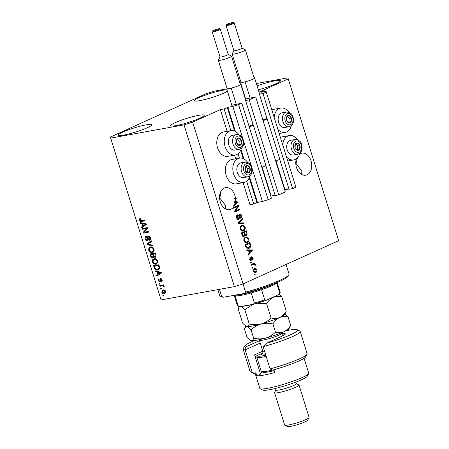 <?xml version="1.0" encoding="UTF-8"?>
<svg xmlns="http://www.w3.org/2000/svg" width="449" height="449" viewBox="0 0 449 449"><rect width="100%" height="100%" fill="white"/><g stroke="black" fill="none" stroke-linecap="round" stroke-linejoin="round"><path stroke-width="0.67" d="M246.63 181.244L253.713 203.986L249.97 204.665L243.111 182.636M232.111 105.201L241.831 103.158L238.576 104.634L232.812 106.43L227.873 107.322L224.107 108.944L230.865 130.637A12.381 8.688 -100.3 0 1 239.003 134.823M238.065 153.743L239.435 158.138A12.381 8.688 79.7 0 0 237.992 158.587A12.381 8.688 79.7 0 0 233.323 172.921A12.381 8.688 79.7 0 0 243.852 182.502A12.381 8.688 79.7 0 0 245.3 182.047A12.381 8.688 79.7 0 0 249.998 175.727M224.107 108.944L220.369 109.618L227.127 131.31M234.546 155.13L235.691 158.817M249.223 177.894L256.901 202.544L253.713 203.986M256.901 202.544L262.412 201.472L252.046 168.184M232.812 106.43L242.909 138.853M243.481 140.683L251.479 166.355M238.576 104.634L268.176 199.676L262.412 201.472M241.831 103.158L271.437 198.205L268.176 199.676M270.775 196.078L275.102 195.264M265.808 165.428L275.186 195.534L278.778 194.883L249.173 99.835L245.581 100.486L246.456 100.065L245.726 100.178M245.581 100.486L253.214 124.985M278.778 194.883L285.289 191.936L255.689 96.889L249.173 99.835M245.968 98.932L255.689 96.889M284.627 189.809L288.96 188.995M261.127 92.275L266.066 91.383L266.285 92.096L263.03 93.566L259.438 94.217L260.308 93.796L259.578 93.908M259.438 94.217L267.071 118.716M279.665 159.159L289.044 189.265L292.636 188.614L263.03 93.566M266.285 92.096L295.891 187.138L292.636 188.614M256.351 83.542L287.927 77.829L288.258 78.901L259.022 92.129L260.549 91.439L264.293 90.76L264.568 91.652M264.293 90.76L261.105 92.202M220.369 109.618L192.66 122.156L243.049 283.936L234.4 286.63L161.073 299.898L110.353 137.046L205.951 93.79L214.6 91.096L227.447 88.773M295.779 163.357L296.065 163.593L297.367 157.902M296.329 158.811A11.208 7.863 79.7 0 0 296.48 167.471A11.208 7.863 79.7 0 0 305.752 175.205A11.208 7.863 79.7 0 0 311.028 160.888A11.208 7.863 79.7 0 0 301.762 153.154A11.208 7.863 79.7 0 0 299.623 154.018M219.572 197.841L219.858 198.076L221.076 191.066M234.827 195.366A11.208 7.863 79.7 0 0 225.555 187.631A11.208 7.863 79.7 0 0 220.279 201.949A11.208 7.863 79.7 0 0 229.546 209.689A11.208 7.863 79.7 0 0 234.507 205.294L233.761 205.434A11.208 7.863 79.7 0 0 234.288 203.958L235.035 203.824L236.741 202.106L234.642 202.319A11.208 7.863 79.7 0 0 234.726 201.635L235.472 201.494A11.208 7.863 79.7 0 0 235.495 198.84L234.743 198.974A11.208 7.863 79.7 0 0 234.664 198.177L235.411 198.043A11.208 7.863 79.7 0 0 234.827 195.366M123.582 135.121A17.612 2.178 162.7 0 1 118.205 135.188A17.612 2.178 162.7 0 1 127.982 130.036A17.612 2.178 162.7 0 1 146.447 124.777A17.612 2.178 162.7 0 1 151.829 124.715A17.612 2.178 162.7 0 1 142.047 129.868A17.612 2.178 162.7 0 1 123.582 135.121M227.413 91.13A17.612 2.178 162.7 0 1 199.788 100.643A17.612 2.178 162.7 0 1 194.406 100.705A17.612 2.178 162.7 0 1 204.188 95.553A17.612 2.178 162.7 0 1 222.648 90.3A17.612 2.178 162.7 0 1 227.014 89.845M257.081 85.888A17.612 2.178 162.7 0 1 275.029 80.82A17.612 2.178 162.7 0 1 280.406 80.758A17.612 2.178 162.7 0 1 258.293 89.778M175.963 125.647A17.612 2.178 162.7 0 1 170.581 125.714A17.612 2.178 162.7 0 1 180.358 120.562A17.612 2.178 162.7 0 1 198.823 115.303A17.612 2.178 162.7 0 1 204.205 115.241A17.612 2.178 162.7 0 1 194.423 120.394A17.612 2.178 162.7 0 1 175.963 125.647M288.887 112.25A12.381 8.688 79.7 0 0 280.754 108.063A12.381 8.688 79.7 0 0 279.306 108.518A12.381 8.688 79.7 0 0 274.182 117.436M277.88 129.323A12.381 8.688 79.7 0 0 285.16 132.427A12.381 8.688 79.7 0 0 286.614 131.978A12.381 8.688 79.7 0 0 291.311 125.658M280.389 137.372A12.381 8.688 -100.3 0 1 281.837 136.923L289.319 135.564A12.381 8.688 -100.3 0 1 297.451 139.757M282.747 144.937A12.381 8.688 -100.3 0 1 287.871 136.019A12.381 8.688 -100.3 0 1 289.319 135.564M299.876 153.16A12.381 8.688 -100.3 0 1 295.178 159.479A12.381 8.688 -100.3 0 1 293.73 159.928A12.381 8.688 -100.3 0 1 286.451 156.83M235.282 155L227.8 156.353A12.381 8.688 -100.3 0 1 217.271 146.772A12.381 8.688 -100.3 0 1 221.946 132.438A12.381 8.688 -100.3 0 1 223.394 131.989L230.876 130.631A12.381 8.688 -100.3 0 0 229.428 131.086A12.381 8.688 -100.3 0 0 224.758 145.414A12.381 8.688 -100.3 0 0 235.282 155A12.381 8.688 -100.3 0 0 236.735 154.546A12.381 8.688 -100.3 0 0 241.427 148.226M247.573 162.325A12.381 8.688 79.7 0 0 239.44 158.138L231.959 159.49A12.381 8.688 79.7 0 0 230.511 159.945A12.381 8.688 79.7 0 0 225.841 174.274A12.381 8.688 79.7 0 0 236.365 183.854L243.852 182.502M225.521 208.97L225.623 205.541L219.858 198.076L219.628 198.677M301.722 174.487L301.829 171.058L296.065 163.593L295.829 164.194M235.472 201.494L237.134 201.517L237.358 202.235L234.507 205.294M235.411 198.043L235.972 197.785L236.202 198.52L235.495 198.84M237.56 206.506L233.699 208.252L233.469 207.517L238.324 205.322L238.565 206.108L235.63 210.839L239.497 209.094L239.721 209.829L234.872 212.023L234.631 211.232L237.56 206.506L233.643 208.072M238.183 219.6L238.745 219.499C237.785 219.78 237.083 219.252 236.634 217.911C236.236 216.39 236.539 215.357 237.538 214.802L237.83 215.509L237.224 217.714L238.498 218.77L239.603 214.078C240.49 213.797 241.147 214.28 241.573 215.531C241.944 216.895 241.691 217.838 240.799 218.36L240.507 217.653L241.012 215.812L239.822 214.818L239.401 215.273L239.564 217.883L238.464 219.589M237.027 218.798L238.498 218.77M239.603 214.078L239.889 213.982M239.39 214.897L238.655 215.408M244.026 223.641L238.486 223.608L238.245 222.85L242.438 218.54L242.673 219.297L238.919 222.934L243.79 222.878L244.026 223.641M240.153 229.192L240.26 226.762L241.702 225.291L242.482 225.039L245.126 226.947C245.474 228.979 244.935 230.286 243.51 230.876L241.54 230.938L240.153 229.192M243.818 240.961L243.925 238.526L245.367 237.061L246.147 236.808L248.791 238.711C249.139 240.743 248.6 242.056 247.169 242.64L245.205 242.707L243.818 240.961M248.55 250.621L246.911 250.66L246.669 249.891L252.226 249.958L252.445 250.677L248.303 255.133L248.061 254.37L249.318 253.096L248.55 250.621M255.178 274.676L254.488 274.984L254.257 274.249L254.948 273.941L255.178 274.676L254.431 274.81L254.257 274.249M288.258 78.901L338.647 240.681L243.049 283.936L245.609 292.159A36.285 4.484 -17.3 0 0 288.96 274.749A36.285 4.484 -17.3 0 0 289.061 274.131L286.058 264.478M280.754 108.063L273.273 109.416A12.381 8.688 79.7 0 0 271.825 109.87M255.745 272.425L255.116 272.627L253.264 271.291C253.017 269.815 253.421 268.878 254.476 268.491L255.06 268.3L256.918 269.641C257.165 271.101 256.777 272.027 255.745 272.425L254.757 272.661M253.062 267.873L252.366 268.188L252.136 267.447L252.832 267.138L253.062 267.873L252.31 268.008L252.136 267.447M251.395 265.067L253.292 264.354L251.451 265.241L251.221 264.506L254.751 262.912L254.976 263.647L254.415 263.9L255.313 264.489L255.341 265.269L254.751 265.219L254.039 264.22L253.281 264.416L254.039 264.22M251.485 262.817L250.795 263.131L250.564 262.396L251.255 262.081L251.485 262.817L250.738 262.951L250.564 262.396M250.789 260.897L251.294 260.807C250.536 261.054 249.981 260.65 249.616 259.578L250.205 257.311L250.497 258.018L250.132 259.404L250.98 260.106L251.743 256.721L253.258 257.894L252.776 260.033L252.484 259.326L252.765 258.153L252.046 257.423L251.047 260.886M249.913 260.263L250.98 260.106M251.446 257.53L252.125 257.4L251.075 257.922M248.976 248.325L248.174 248.583L245.687 246.742L245.036 244.654L249.885 242.46L250.772 245.62C250.643 247.073 250.048 247.971 248.976 248.325L247.809 248.623M243.448 236.69L244.144 236.561C243.184 236.932 242.488 236.432 242.05 235.068L241.371 232.885L246.22 230.691L246.905 232.885C247.27 234.081 247.068 234.911 246.293 235.383L245.031 235.052L243.801 236.674M241.388 86.247L241.685 86.197M146.419 228.558L142.249 229.31L142.019 228.575L147.261 227.626L147.502 228.412L144.258 232.15L148.434 231.398L148.664 232.133L143.422 233.082L143.18 232.29L147.115 228.244L142.249 229.31M146.509 236.988L145.813 238.907L147.154 240.176L147.598 238.228C147.373 237.05 147.659 236.326 148.439 236.056C149.394 235.994 150.084 236.595 150.516 237.852C150.886 239.205 150.589 240.024 149.629 240.31L149.332 239.586L149.91 237.987L148.658 236.797L148.198 237.123L148.31 239.586L147.401 240.905C146.374 240.95 145.633 240.299 145.179 238.952C144.786 237.448 145.128 236.556 146.211 236.264L146.307 237.066L146.997 236.752M145.852 236.382L146.211 236.264M147.154 240.176L148.31 239.463M149.332 239.586L150.679 238.672M149.753 236.522L148.198 237.123M152.963 245.951L147.031 244.666L146.795 243.908L151.375 240.844L151.61 241.601L147.513 244.138L152.727 245.188L152.963 245.951M148.698 250.233L148.866 248L150.437 246.961C151.97 246.591 153.182 247.36 154.069 249.268L152.963 252.338L152.25 252.557L150.146 252.175L148.698 250.233L149.264 249.975M152.363 262.003L152.531 259.763L154.102 258.725C155.635 258.36 156.847 259.129 157.734 261.032L156.628 264.102L155.915 264.321L153.811 263.939L152.363 262.003L152.929 261.745M157.217 272.049L155.461 271.718L155.219 270.949L161.163 272.262L161.382 272.981L156.853 276.191L156.611 275.428L157.986 274.524L157.217 272.049L157.908 271.74L156.151 271.404L155.461 271.718M163.756 295.818L163.009 295.953L162.779 295.218L163.526 295.083L163.756 295.818M192.66 122.156L184.011 124.85L234.4 286.63M184.011 124.85L110.684 138.118M164.407 293.854C163.301 294.157 162.426 293.618 161.78 292.243L162.538 290.093L163.139 289.908C164.227 289.627 165.092 290.166 165.726 291.53L164.963 293.691L164.407 293.854L165.097 293.545L163.178 293.074M161.634 289.016L160.888 289.15L160.658 288.415L161.41 288.28L161.634 289.016M161.977 285.946L160.001 286.305L159.771 285.57L163.582 284.879L163.812 285.615L163.2 285.721L164.149 286.468L164.16 287.203L163.531 287.023L162.796 285.934L161.977 285.946L162.667 285.631L160.001 286.305M160.091 284.054L159.344 284.189L159.114 283.454L159.861 283.319L160.091 284.054M161.23 281.029L161.561 280.002L160.809 279.166L159.928 282.14L158.16 280.625L158.839 278.649L159.137 279.373L158.722 280.574L159.608 281.422L160.501 278.442L162.095 279.879L161.528 281.753L161.23 281.029L162.224 280.502M159.608 281.422L160.596 280.878L161.197 278.133M161.539 278.846L160.562 279.458M157.722 270.012C156.213 270.421 155.051 269.681 154.237 267.8L153.586 265.713L158.823 264.764L159.698 267.901L158.525 269.776L157.722 270.012L158.418 269.697L155.904 269.136M153.418 257.709L152.806 257.99C151.773 258.113 151.038 257.49 150.6 256.126L149.921 253.949L155.163 253L155.842 255.195C156.207 256.385 155.971 257.109 155.13 257.372L153.788 256.783L153.143 257.889M142.125 223.608L140.369 223.276L140.133 222.508L146.071 223.821L146.295 224.539L141.761 227.75L141.525 226.986L142.894 226.083L142.125 223.608L142.821 223.293L141.065 222.962L140.369 223.276M140.79 219.09L139.959 220.111L140.582 220.773L144.909 220.089L145.139 220.824L141.587 221.469C140.638 221.789 139.892 221.363 139.336 220.19L139.364 219.017L139.931 218.528L140.492 218.366L140.79 219.09L140.346 219.23L141.037 218.916M163.526 295.083L163.7 295.638L163.009 295.953M162.291 292.013L161.78 292.243M162.353 291.294L162.931 289.953M165.675 291.384L165.176 291.609L163.369 290.643L162.33 292.164L164.143 293.13L165.838 292.164M164.059 290.335L162.886 290.789L165.013 290.38M164.143 293.13L165.176 291.609M161.41 288.28L161.578 288.836L160.888 289.15M160.691 285.991L160.518 285.429M163.767 285.469L163.2 285.721M164.199 286.72L163.531 287.023M164.042 286.243L163.442 286.513M163.24 285.732L162.796 285.934M163.487 285.62L162.667 285.631M159.861 283.319L160.035 283.875L159.344 284.189M158.671 280.389L158.16 280.625M158.722 279.693L158.907 278.812M160.299 281.108L160.596 280.878L160.299 281.108M162.14 281.231L161.926 280.72L161.343 280.979M162.061 279.778L161.561 280.002M161.5 278.851L161.253 279.143L161.5 278.851M160.467 281.843L159.485 281.428M157.498 275.731L157.307 275.114L156.611 275.428M157.307 275.114L157.986 274.524M158.026 272.128L157.908 271.74M158.519 274.171L161.421 272.408L158.592 271.87L157.902 272.184L158.519 274.171L160.725 272.723L157.902 272.184M160.327 272.257L159.636 272.571M161.23 272.492L160.725 272.723M154.804 267.542L154.237 267.8M154.557 266.279L154.338 265.578M158.839 269.602L158.418 269.697M159.008 265.353L154.428 266.336L154.821 267.598L156.134 269.226L158.194 269.074L159.692 267.84M158.997 265.32L154.428 266.336M159.395 266.599L158.828 266.852L158.441 265.612M159.659 267.593L159.036 267.873L158.828 266.852M158.194 269.074L159.036 267.873M152.89 260.779L153.227 259.455L152.531 259.763M153.227 259.455L153.861 258.781M156.942 263.928L155.915 264.321M156.606 264.006L154.501 263.625L153.811 263.939M154.501 263.625L154.187 263.406M157.689 260.897L157.122 261.15C156.432 259.69 155.5 259.129 154.327 259.46L153.782 259.623L152.969 261.885C153.648 263.31 154.557 263.872 155.702 263.58L157.481 262.749L157.896 261.947M156.578 259.292L155.017 259.146L153.782 259.623M155.017 259.146L154.327 259.46M157.481 262.749L156.791 263.058L157.122 261.15M156.269 263.411L156.791 263.058M150.892 254.516L150.673 253.808M155.825 257.058L154.478 256.469M154.271 256.564L153.788 256.783M153.451 257.681L152.031 257.204M153.339 254.072L150.763 254.572L151.504 256.733L152.576 257.255L153.474 256.879L153.895 256.143L154.815 256.654L156.011 255.941M155.332 253.556L153.216 254.128L153.895 256.143M155.343 253.59L153.216 254.128M154.815 256.654L155.152 255.049L154.776 253.842M153.294 253.926L150.763 254.572M152.576 257.255L153.025 255.593L152.598 254.241M149.225 249.015L149.562 247.685L148.866 248M149.562 247.685L150.196 247.012M153.277 252.164L152.25 252.557M152.941 252.243L150.836 251.861L150.146 252.175M150.836 251.861L150.522 251.636M154.024 249.128L153.463 249.386C152.767 247.927 151.835 247.365 150.662 247.696L150.118 247.859L149.304 250.121C149.983 251.541 150.892 252.108 152.037 251.816L153.816 250.98L154.232 250.183M152.913 247.528L151.352 247.382L150.118 247.859M151.352 247.382L150.662 247.696M153.816 250.98L153.126 251.294L153.463 249.386M152.604 251.642L153.126 251.294M152.812 245.451L147.727 244.357L147.031 244.666M147.637 244.071L147.491 243.594L146.795 243.908M147.491 243.594L151.414 240.967M145.757 238.694L145.179 238.952M145.712 237.891L146.217 236.275M148.237 237.05L148.574 236.039M150.303 239.951L150.028 239.283M150.477 237.729L149.91 237.987M149.349 236.483L148.888 236.808L149.349 236.483M147.979 240.608L146.75 240.142M142.945 228.996L142.771 228.44M148.608 231.953L143.422 233.082M144.118 232.767L143.871 231.981L143.18 232.29M143.871 231.981L147.115 228.244M142.412 227.289L142.221 226.672L141.525 226.986M142.221 226.672L142.894 226.083M142.939 223.681L142.821 223.293M143.433 225.729L146.335 223.967L143.506 223.428L142.816 223.742L143.433 225.729L145.639 224.281L142.816 223.742M145.24 223.815L144.544 224.13M146.144 224.051L145.639 224.281M140.032 219.875L140.054 218.702L139.364 219.017M140.054 218.702L140.312 218.405M145.083 220.65L141.587 221.469M142.277 221.155L140.52 220.756M139.92 219.926L139.336 220.19M254.678 268.407L255.902 269.187M256.368 269.737L256.918 269.641M256.227 271.129L254.993 272.56M253.528 271.881L255.481 271.707L256.407 269.849L254.706 269.226L253.775 271.084L255.481 271.707M253.96 269.361L255.189 269.069L253.202 269.939M253.23 271.179L253.775 271.084M254.055 263.226L254.229 263.782L254.976 263.647M254.229 263.782L253.668 264.04L254.415 263.9M253.668 264.04L254.566 264.624M254.628 264.613L255.313 264.489M249.655 257.928L250.497 258.018M249.593 259.5L250.132 259.404M251.586 256.817L252.243 257.406M252.708 257.995L253.258 257.894M252.641 259.191L252.562 259.522M251.154 257.911L251.822 257.788M251.193 259.92L250.671 260.875M246.714 250.037L252.226 249.958M251.474 250.093L251.625 250.581M251.665 250.699L252.445 250.677M251.698 250.811L248.145 254.634M250.811 250.632L249.189 250.604L249.812 252.596L251.833 250.548L250.811 250.632M248.578 250.716L249.189 250.604M249.201 252.703L249.812 252.596M249.195 242.774L249.414 243.476M246.108 247.713L246.737 247.977L248.757 247.584L250.155 245.738L250.772 245.62M249.958 246.535L248.23 248.46M246.737 247.977L248.061 247.814M250.155 245.738L249.549 243.453L245.21 245.21M249.549 243.453L245.833 245.132L246.226 246.394L247.483 247.842M245.221 245.244L245.833 245.132M245.614 246.507L246.226 246.394M245.766 236.904L247.64 237.964M248.174 238.823L248.791 238.711M248.089 240.888L246.422 242.774L247.169 242.64M246.422 242.774L246.108 242.898M244.194 241.798L246.333 242.101L247.96 241.096L248.23 238.975L246.277 237.572L245.586 237.796C244.531 238.223 244.127 239.188 244.379 240.698L246.333 242.101M246.277 237.572L244.84 237.931L243.801 238.851M244.84 237.931L245.586 237.796M243.773 240.804L244.379 240.698M245.53 231.005L245.749 231.712M246.321 234.412L245.665 235.45M244.447 235.158L245.031 235.052M244.278 235.186L243.397 236.696M242.157 235.646L243.162 235.966M242.258 235.63L243.908 235.832L244.29 233.951L243.869 232.599L241.545 233.446M244.363 234.479L245.233 234.816M244.43 234.468L245.985 234.681L246.26 232.891L245.884 231.684L243.734 232.621M245.884 231.684L244.436 232.341L245.115 234.344M243.689 232.475L244.436 232.341M245.047 234.878L245.985 234.681M243.869 232.599L242.168 233.368L242.909 235.512M241.556 233.474L242.168 233.368M242.926 236.039L243.908 235.832M242.011 234.934L242.623 234.827M242.101 225.14L243.975 226.201M244.509 227.059L245.126 226.947M244.424 229.125L242.757 231.011L243.51 230.876M242.757 231.011L242.443 231.134M240.529 230.034L242.668 230.331L244.295 229.327L244.565 227.211L242.612 225.808L241.921 226.032C240.866 226.459 240.462 227.424 240.715 228.928L242.668 230.331M242.612 225.808L241.175 226.167L240.136 227.087M241.175 226.167L241.921 226.032M240.108 229.041L240.715 228.928M241.837 219.151L242.673 219.297M241.927 219.432L238.172 223.069L243.79 222.878M238.307 223.046L238.919 222.934M243.044 223.013L243.235 223.641M236.926 215.273L237.083 215.643L237.83 215.509M237.083 215.643L236.477 216.295M236.612 217.827L237.224 217.714M239.513 214.122L240.507 214.925M240.956 215.638L241.573 215.531M240.961 217.221L240.647 217.989M238.812 215.38L239.401 215.273M238.963 217.995L239.564 217.883M238.812 218.018L237.992 219.634M237.628 205.636L237.818 206.243L238.565 206.108M237.818 206.243L234.883 210.974L235.63 210.839M238.801 209.402L238.975 209.964L239.721 209.829M238.975 209.964L234.821 211.844M234.726 201.635L237.134 201.517M236.387 201.652L236.539 202.14M236.572 202.258L237.358 202.235M236.612 202.37L233.761 205.434M235.27 198.065L235.456 198.654L236.202 198.52M235.456 198.654L234.743 198.974M235.035 203.824A11.208 7.863 79.7 0 0 235.388 202.185M241.714 142.552A3.738 2.621 79.7 0 0 241.489 140.638A3.738 2.621 79.7 0 0 239.323 138.118A3.738 2.621 79.7 0 0 236.898 139.218A3.738 2.621 79.7 0 0 236.64 142.833A3.738 2.621 79.7 0 0 238.806 145.347A3.738 2.621 79.7 0 0 241.231 144.247A3.738 2.621 79.7 0 0 241.714 142.552M241.259 142.462L241.489 140.638L239.323 138.118L236.898 139.218L236.64 142.833L238.806 145.347L241.231 144.247L241.259 142.462M236.539 134.599L232.256 135.374A7.47 5.242 79.7 0 0 228.288 141.087A7.47 5.242 79.7 0 0 228.277 142.367A7.47 5.242 79.7 0 0 228.737 144.92A7.47 5.242 79.7 0 0 234.917 150.073L239.199 149.298A7.47 5.242 -100.3 0 1 232.565 140.312A7.47 5.242 -100.3 0 1 236.539 134.599C243.42 135.166 243.268 139.65 243.661 143.338C243.47 146.413 241.983 148.4 239.199 149.298M228.737 144.92L228.704 144.797A6.746 4.731 -100.3 0 1 228.283 142.496L228.277 142.367M238.385 144.926L238.986 144.657L239.244 141.042L237.442 138.949M237.078 138.528L239.323 138.118M238.986 144.657L241.231 144.247M239.244 141.042L241.489 140.638M291.597 119.984A3.738 2.621 79.7 0 0 291.367 118.065A3.738 2.621 79.7 0 0 289.201 115.55A3.738 2.621 79.7 0 0 286.776 116.645A3.738 2.621 79.7 0 0 286.518 120.259A3.738 2.621 79.7 0 0 288.685 122.779A3.738 2.621 79.7 0 0 291.109 121.679A3.738 2.621 79.7 0 0 291.597 119.984M291.143 119.889L291.367 118.065L289.201 115.55L286.776 116.645L286.518 120.259L288.685 122.779L291.109 121.679L291.143 119.889M286.417 112.031L282.135 112.8A7.47 5.242 79.7 0 0 278.167 118.514A7.47 5.242 79.7 0 0 278.156 119.799A7.47 5.242 79.7 0 0 278.616 122.347A7.47 5.242 79.7 0 0 284.795 127.505L289.077 126.73A7.47 5.242 -100.3 0 1 282.443 117.739A7.47 5.242 -100.3 0 1 286.417 112.031C293.298 112.598 293.146 117.077 293.539 120.764C293.349 123.845 291.861 125.832 289.077 126.73M278.616 122.347L278.582 122.229A6.746 4.731 -100.3 0 1 278.161 119.922L278.156 119.799M288.264 122.358L288.864 122.083L289.122 118.474L287.321 116.381M286.956 115.954L289.201 115.55M288.864 122.083L291.109 121.679M289.122 118.474L291.367 118.065M300.162 147.485A3.738 2.621 79.7 0 0 299.938 145.571A3.738 2.621 79.7 0 0 297.771 143.051A3.738 2.621 79.7 0 0 295.341 144.151A3.738 2.621 79.7 0 0 295.088 147.766A3.738 2.621 79.7 0 0 297.255 150.28A3.738 2.621 79.7 0 0 299.679 149.18A3.738 2.621 79.7 0 0 300.162 147.485M299.708 147.395L299.938 145.571L297.771 143.051L295.341 144.151L295.088 147.766L297.255 150.28L299.679 149.18L299.708 147.395M294.982 139.532L290.705 140.307A7.47 5.242 79.7 0 0 286.731 146.02A7.47 5.242 79.7 0 0 286.72 147.3A7.47 5.242 79.7 0 0 287.186 149.854A7.47 5.242 79.7 0 0 293.365 155.006L297.642 154.232A7.47 5.242 -100.3 0 1 291.014 145.246A7.47 5.242 -100.3 0 1 294.982 139.532C301.863 140.099 301.711 144.584 302.104 148.265C301.913 151.347 300.426 153.334 297.642 154.232M287.186 149.854L287.147 149.73A6.746 4.731 -100.3 0 1 286.731 147.429L286.72 147.3M296.828 149.859L297.434 149.59L297.693 145.976L295.891 143.882M295.526 143.461L297.771 143.051M297.434 149.59L299.679 149.18M297.693 145.976L299.938 145.571M250.284 170.053A3.738 2.621 79.7 0 0 250.054 168.139A3.738 2.621 79.7 0 0 247.887 165.625A3.738 2.621 79.7 0 0 245.463 166.719A3.738 2.621 79.7 0 0 245.205 170.334A3.738 2.621 79.7 0 0 247.371 172.848A3.738 2.621 79.7 0 0 249.801 171.754A3.738 2.621 79.7 0 0 250.284 170.053M249.829 169.963L250.054 168.139L247.887 165.625L245.463 166.719L245.205 170.334L247.371 172.848L249.801 171.754L249.829 169.963M245.103 162.1L240.827 162.875A7.47 5.242 79.7 0 0 236.853 168.588A7.47 5.242 79.7 0 0 236.842 169.868A7.47 5.242 79.7 0 0 237.308 172.422A7.47 5.242 79.7 0 0 243.481 177.579L247.764 176.805A7.47 5.242 -100.3 0 1 241.13 167.814A7.47 5.242 -100.3 0 1 245.103 162.1C251.984 162.673 251.833 167.151 252.226 170.839C252.035 173.915 250.548 175.907 247.764 176.805M237.308 172.422L237.268 172.298A6.746 4.731 -100.3 0 1 236.853 169.997L236.842 169.868M246.95 172.433L247.556 172.158L247.809 168.543L246.007 166.45M245.642 166.029L247.887 165.625M247.556 172.158L249.801 171.754M247.809 168.543L250.054 168.139M217.877 289.622L219.774 295.711A36.285 4.484 -17.3 0 0 220.212 296.16A36.285 4.484 -17.3 0 0 221.666 296.492L219.438 289.341M288.96 274.749L288.258 276.056A35.218 4.355 162.7 0 1 244.239 293.478L223.664 297.199A35.218 4.355 162.7 0 1 221.531 296.84L220.212 296.16M245.609 292.159L244.239 293.478M223.664 297.199L221.666 296.492M234.395 295.257A23.477 2.902 -17.3 0 0 240.058 294.651A23.477 2.902 -17.3 0 0 273.374 284.015M276.893 282.573A22.411 2.773 162.7 0 1 276.578 282.937A22.411 2.773 162.7 0 1 261.593 289.717A22.411 2.773 162.7 0 1 251.238 292.944A22.411 2.773 162.7 0 1 241.068 295.347A22.411 2.773 162.7 0 1 235.052 295.869A22.411 2.773 162.7 0 1 234.485 295.706L233.817 295.358M276.578 282.937L279.727 293.045L279.166 294.364L266.51 300.185L264.742 299.831L261.593 289.717M235.052 295.869L238.2 305.982L239.412 306.746L253.348 304.299L266.51 300.185M253.135 304.349L254.387 303.053A22.411 2.773 -17.3 0 0 264.742 299.831M251.238 292.944L254.387 303.053M281.916 333.725A14.94 1.847 162.7 0 1 285.272 334.118A14.94 1.847 162.7 0 1 281.523 336.413L266.347 343.283A27.748 3.429 -17.3 0 0 297.204 329.712A27.748 3.429 -17.3 0 0 289.061 330.161A27.748 3.429 -17.3 0 0 285.901 330.79M254.549 340.55A27.748 3.429 -17.3 0 0 244.632 346.089A27.748 3.429 -17.3 0 0 245.395 347.071L259.494 340.69M243.145 349.215L250.076 371.463A29.881 3.693 -17.3 0 0 250.435 371.834A29.881 3.693 -17.3 0 0 252.102 372.131L245.171 349.883A29.881 3.693 162.7 0 1 243.145 349.215A29.881 3.693 162.7 0 1 243.235 348.71L244.632 346.089M260.235 343.07L245.171 349.883L245.395 347.071M308.654 373.596L307.256 376.217A23.477 2.902 162.7 0 1 292.989 383.154A23.477 2.902 162.7 0 1 269.664 389.693A23.477 2.902 162.7 0 1 262.772 390.074L260.128 388.711A25.615 3.165 -17.3 0 0 267.649 388.301A25.615 3.165 -17.3 0 0 293.096 381.167A25.615 3.165 -17.3 0 0 308.654 373.596A25.615 3.165 -17.3 0 0 308.727 373.158L304.08 358.24M295.863 382.093L296.351 383.671A10.675 1.319 162.7 0 1 290.424 386.791A10.675 1.319 162.7 0 1 279.239 389.979A10.675 1.319 162.7 0 1 275.972 390.018L275.484 388.441M296.329 383.592L298.866 384.9A12.808 1.583 162.7 0 1 299.023 385.057A12.808 1.583 162.7 0 1 291.906 388.806A12.808 1.583 162.7 0 1 278.481 392.628A12.808 1.583 162.7 0 1 274.569 392.673A12.808 1.583 162.7 0 1 274.603 392.454L275.95 389.94M309.064 417.632L307.66 420.253A10.675 1.319 162.7 0 1 301.178 423.407A10.675 1.319 162.7 0 1 290.576 426.382A10.675 1.319 162.7 0 1 287.439 426.55L284.801 425.186A12.808 1.583 -17.3 0 0 288.561 424.984A12.808 1.583 -17.3 0 0 301.285 421.415A12.808 1.583 -17.3 0 0 309.064 417.632A12.808 1.583 -17.3 0 0 309.097 417.413L299.023 385.057M273.896 369.751L274.76 372.524A25.615 3.165 -17.3 0 1 263.552 375.156A25.615 3.165 -17.3 0 1 256.8 375.774L255.857 372.737L254.28 373.45A27.748 3.429 162.7 0 1 253.079 373.192L250.435 371.834M270.057 368.882A29.881 3.693 -17.3 0 0 307.049 354.199L305.651 356.82A27.748 3.429 162.7 0 1 272.234 370.206L270.057 368.882L263.131 346.639A29.881 3.693 162.7 0 0 300.207 331.446A29.881 3.693 162.7 0 0 299.848 331.076L297.204 329.712M307.049 354.199A29.881 3.693 -17.3 0 0 307.138 353.689L300.207 331.446M255.054 373.102L259.819 388.391A25.615 3.165 -17.3 0 0 260.128 388.711M260.364 373.473A20.811 2.571 162.7 0 1 262.233 371.968M262.755 351.157L254.572 354.862L260.555 374.073L256.8 375.774M252.102 372.131L254.28 373.45M262.811 353.037L255.088 356.528M274.569 392.673L284.644 425.029A12.808 1.583 -17.3 0 0 284.801 425.186M266.347 343.283L263.131 346.639M286.271 311.123C284.481 314.053 282.258 316.191 279.592 317.538A20.278 2.509 162.7 0 0 284.683 314.423L286.271 311.123L281.82 296.845L279.272 294.275M271.073 318.004C268.227 320.811 264.899 322.803 261.088 323.982C264.972 323.039 268.917 323.027 272.919 323.948C274.709 321.018 276.932 318.88 279.592 317.538C276.893 318.633 274.047 318.784 271.073 318.004L266.622 303.726C268.412 300.796 270.635 298.658 273.295 297.317C276 296.222 278.84 296.065 281.82 296.845M290.677 325.284C288.892 328.208 286.664 330.346 284.004 331.693A20.278 2.509 162.7 0 0 289.089 328.578L290.677 325.284L288.118 317.073C285.143 316.287 282.298 316.444 279.592 317.538A20.278 2.509 162.7 0 1 261.088 323.982C257.198 324.924 253.253 324.936 249.251 324.015L244.806 309.737L252.877 304.394M256.94 303.294L266.622 303.726M249.251 324.015C248.802 325.738 248.011 326.58 246.871 326.552L246.024 326.266L242.634 323.145L238.189 308.867L239.323 306.734M241.192 306.51L244.806 309.737M250.435 340.421L250.671 340.544A20.278 2.509 162.7 0 0 251.277 340.707C252.417 340.74 253.214 339.893 253.663 338.17C257.67 339.09 261.615 339.079 265.499 338.136C269.316 336.952 272.644 334.96 275.478 332.159C278.459 332.945 281.298 332.788 284.004 331.693A20.278 2.509 162.7 0 1 265.499 338.136A20.278 2.509 162.7 0 1 251.277 340.707L250.435 340.421L247.045 337.3L244.486 329.089L245.014 327.776L246.871 326.552C248.067 326.816 249.481 327.955 251.103 329.959C253.938 327.158 257.266 325.166 261.088 323.982A20.278 2.509 162.7 0 1 246.871 326.552A20.278 2.509 162.7 0 1 246.26 326.389L246.024 326.266M251.159 304.703A20.278 2.509 162.7 0 1 242.056 306.353M268.334 299.354A20.278 2.509 -17.3 0 0 273.295 297.317A20.278 2.509 162.7 0 0 276.764 295.543M288.118 317.073L284.891 314.036M253.663 338.17L251.103 329.959M275.478 332.159L272.919 323.948M266.162 356.371A19.212 2.374 162.7 0 1 256.8 357.168L261.211 371.323A19.212 2.374 -17.3 0 0 261.441 371.559A19.212 2.374 -17.3 0 0 272.145 370.15M256.8 357.168A19.212 2.374 162.7 0 1 256.856 356.837L257.558 355.529A18.145 2.245 -17.3 0 0 265.802 355.21M274.159 370.588A18.145 2.245 162.7 0 1 262.76 372.238L261.441 371.559M221.351 56.95A4.271 0.528 -17.3 0 0 225.83 55.676A4.271 0.528 -17.3 0 0 228.199 54.43L220.358 29.252A4.271 0.528 162.7 0 1 217.989 30.498A4.271 0.528 162.7 0 1 213.511 31.772A4.271 0.528 162.7 0 1 212.209 31.789L220.049 56.967A4.271 0.528 -17.3 0 0 221.351 56.95M228.193 54.396L231.454 56.074A6.937 0.859 162.7 0 1 231.532 56.164A6.937 0.859 162.7 0 1 227.682 58.19A6.937 0.859 162.7 0 1 220.408 60.261A6.937 0.859 162.7 0 1 218.287 60.289A6.937 0.859 162.7 0 1 218.309 60.172L220.038 56.933M218.287 60.289L227.104 88.599A6.937 0.859 -17.3 0 0 227.491 88.75A6.937 0.859 -17.3 0 0 229.226 88.576A6.937 0.859 -17.3 0 0 231.981 87.937A6.937 0.859 -17.3 0 0 240.355 84.474L231.532 56.164M261.834 167.387A7.257 0.898 -17.3 0 0 265.853 165.271L253.258 124.822A7.257 0.898 -17.3 0 0 252.798 124.665L253.073 124.541M249.24 126.944A7.257 0.898 -17.3 0 0 253.258 124.822M240.266 84.188L240.686 84.002L240.232 84.081M249.055 126.354L252.798 124.665M227.491 88.75L231.263 88.262L236.303 104.443M226.773 89.076L232.212 106.536M240.686 84.002L245.788 100.391M231.263 88.262L231.981 87.937M235.209 50.681A4.271 0.528 -17.3 0 0 239.682 49.407A4.271 0.528 -17.3 0 0 242.056 48.161L234.215 22.983A4.271 0.528 162.7 0 1 231.841 24.229A4.271 0.528 162.7 0 1 227.368 25.503A4.271 0.528 162.7 0 1 226.06 25.52L233.907 50.698A4.271 0.528 -17.3 0 0 235.209 50.681M242.045 48.127L245.306 49.805A6.937 0.859 162.7 0 1 245.39 49.895A6.937 0.859 162.7 0 1 241.54 51.921A6.937 0.859 162.7 0 1 234.266 53.992A6.937 0.859 162.7 0 1 232.144 54.02A6.937 0.859 162.7 0 1 232.161 53.902L233.895 50.664M232.144 54.02L240.961 82.33A6.937 0.859 -17.3 0 0 241.343 82.481A6.937 0.859 -17.3 0 0 243.083 82.307A6.937 0.859 -17.3 0 0 245.833 81.667A6.937 0.859 -17.3 0 0 254.207 78.205L245.39 49.895M275.692 161.118A7.257 0.898 -17.3 0 0 279.71 159.002L267.11 118.553A7.257 0.898 -17.3 0 0 266.655 118.396L266.931 118.272M263.097 120.674A7.257 0.898 -17.3 0 0 267.11 118.553M254.117 77.918L254.538 77.728L254.083 77.812M262.912 120.085L266.655 118.396M241.343 82.481L245.12 81.993L250.16 98.174M240.63 82.807L246.024 100.121M254.538 77.728L259.645 94.122M245.12 81.993L245.833 81.667M227.295 107.502L234.647 131.102M240.658 150.393L243.212 158.604M227.873 107.322L235.394 131.462M241.018 149.528L243.959 158.968M249.588 177.029L257.479 202.364M262.188 167.258L271.14 195.983M276.045 160.989L284.992 189.714M160.585 280.148L159.895 280.457M160.467 273.003L159.777 273.318M151.167 255.868L150.6 256.126M155.719 254.791L155.152 255.049M153.592 255.335L153.025 255.593M148.159 237.97L147.598 238.228M145.381 224.562L144.69 224.876M251.21 258.826L251.878 258.703M249.897 244.565L250.508 244.452M246.293 232.997L246.905 232.885M244.228 233.749L244.84 233.637M238.846 222.44L239.598 222.306M239.031 223.035L239.783 222.895M238.874 216.643L239.429 216.541M243.156 142.995A5.764 4.047 79.7 0 0 239.463 136.159A5.764 4.047 79.7 0 0 234.973 140.47A5.764 4.047 79.7 0 0 238.666 147.306A5.764 4.047 79.7 0 0 243.156 142.995M293.034 120.427A5.764 4.047 79.7 0 0 289.341 113.586A5.764 4.047 79.7 0 0 284.857 117.902A5.764 4.047 79.7 0 0 288.544 124.738A5.764 4.047 79.7 0 0 293.034 120.427M301.599 147.929A5.764 4.047 79.7 0 0 297.906 141.093A5.764 4.047 79.7 0 0 293.421 145.403A5.764 4.047 79.7 0 0 297.115 152.239A5.764 4.047 79.7 0 0 301.599 147.929M251.721 170.502A5.764 4.047 79.7 0 0 248.028 163.661A5.764 4.047 79.7 0 0 243.543 167.971A5.764 4.047 79.7 0 0 247.236 174.813A5.764 4.047 79.7 0 0 251.721 170.502M266.083 300.336A21.344 2.638 162.7 0 1 253.567 304.231M234.271 295.594L237.369 305.539A22.411 2.773 -17.3 0 0 238.2 305.982M279.727 293.045A22.411 2.773 -17.3 0 0 280.165 292.209L277.128 282.472M282.595 335.908L281.753 333.203A11.741 1.454 162.7 0 1 268.059 338.933A11.741 1.454 162.7 0 1 259.337 340.185L259.135 339.719M262.463 353.588C262.732 353.728 262.867 353.032 262.861 351.505A11.741 1.454 -17.3 0 0 264.714 351.719M265.617 354.631A14.301 1.768 162.7 0 1 262.665 353.324M213.741 30.981A3.631 0.449 -17.3 0 0 218.635 29.454A3.631 0.449 -17.3 0 0 218.45 28.848A3.631 0.449 -17.3 0 0 213.55 30.375A3.631 0.449 -17.3 0 0 213.741 30.981M227.592 24.712A3.631 0.449 -17.3 0 0 232.492 23.185A3.631 0.449 -17.3 0 0 232.307 22.579A3.631 0.449 -17.3 0 0 227.407 24.106A3.631 0.449 -17.3 0 0 227.592 24.712M279.188 133.51L285.16 132.427M159.721 281.388L160.416 281.074M160.731 279.188L161.421 278.874M148.467 236.853L149.158 236.539M287.753 161.011L293.73 159.928M253.808 264.248L253.062 264.382M239.412 306.746L237.369 305.539M279.16 294.364L280.165 292.209M239.165 306.718L238.745 307.503M245.867 326.182L245.042 327.731M262.861 351.505L259.337 340.185M281.753 333.203L281.652 332.703M220.358 29.252C220.313 28.674 219.701 28.534 218.523 28.826C214.33 29.903 211.255 30.97 212.209 31.789M234.215 22.983C234.17 22.405 233.559 22.265 232.38 22.557C228.187 23.634 225.106 24.701 226.06 25.52"/></g></svg>
